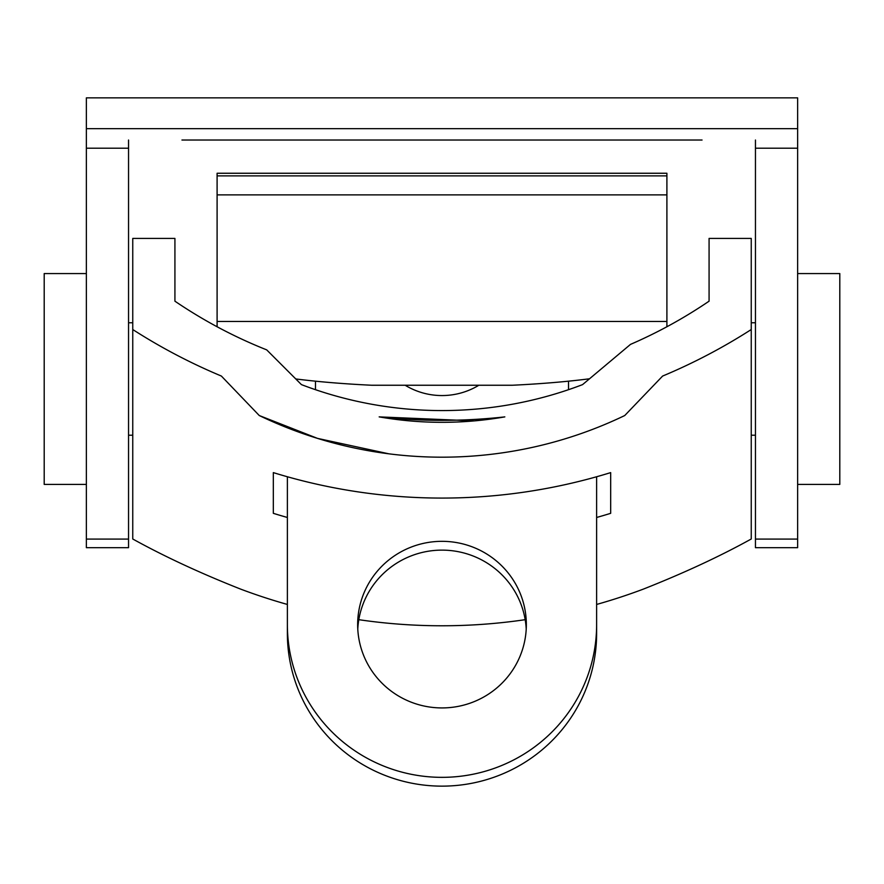 <?xml version="1.0" encoding="UTF-8"?>
<svg xmlns="http://www.w3.org/2000/svg" width="884" height="884" viewBox="0 0 884 884"><rect width="100%" height="100%" fill="white"/><g stroke="black" fill="none" stroke-linecap="round" stroke-linejoin="round"><path stroke-width="1.33" d="M388.938 453.835L317.555 438.398L259.266 415.535L221.376 376.054A581.009 576.036 90 0 1 132.755 329.533L132.755 238.426L174.922 238.426L174.922 301.179A482.045 477.924 90 0 0 266.692 349.865L301.433 384.617A393.579 393.579 0 0 0 582.567 384.617L630.502 344.384A482.045 477.924 90 0 0 709.079 301.179L709.079 238.426L751.245 238.426L751.245 538.997C719.908 556.356 683.929 573.064 643.309 589.131A581.009 576.036 90 0 1 596.623 604.446M610.678 513.328L610.678 472.608L610.678 513.328A581.009 576.036 90 0 1 596.623 517.471M273.322 472.608L273.322 513.328L273.322 472.608A581.009 576.036 90 0 0 610.678 472.608M273.322 513.328A581.009 576.036 90 0 0 287.377 517.471M259.266 415.535A421.701 421.701 0 0 0 624.734 415.535L662.624 376.054A581.009 576.036 90 0 0 751.245 329.533M132.755 329.533L132.755 538.997C164.302 556.445 200.281 573.163 240.691 589.131A581.009 576.036 90 0 0 287.377 604.446M525.184 619.684A581.009 576.036 90 0 1 358.816 619.684M379.17 416.883A581.009 576.036 90 0 0 504.83 416.883A365.468 365.468 0 0 1 379.17 416.883L474.299 420.906M181.949 140.026L702.051 140.026M583.97 140.026L300.03 140.026M86.367 539.085L128.545 539.085L128.545 547.671L86.367 547.671L86.367 97.859L797.633 97.859L797.633 547.671L755.455 547.671L755.455 140.026M128.545 539.085L128.545 140.026M86.367 273.565L44.2 273.565L44.2 484.41L86.367 484.41M797.633 273.565L839.8 273.565L839.8 484.41L797.633 484.41M666.901 326.76L666.901 173.253L217.099 173.253L217.099 175.883L666.901 175.883M295.764 378.949A224.901 35.183 0 0 0 371.722 385.247L512.278 385.247A224.901 35.183 0 0 0 589.506 378.783M217.099 326.76L217.099 175.883M596.623 624.623L596.623 633.419A154.623 152.722 0 0 1 442 786.141A154.623 152.722 0 0 1 287.377 633.419L287.377 624.623A154.623 152.722 0 0 0 442 777.345A154.623 152.722 0 0 0 596.623 624.623L596.623 476.752M405.148 385.247A70.278 69.416 0 0 0 478.852 385.247M287.377 476.752L287.377 624.623M357.655 624.623A84.345 83.306 0 0 0 442 707.929A84.345 83.306 0 0 0 526.345 624.623A84.345 83.306 0 0 0 442 541.328A84.345 83.306 0 0 0 357.655 624.623M526.223 629.021A84.345 83.306 0 0 0 442 550.124A84.345 83.306 0 0 0 357.777 629.021M86.367 128.666L797.633 128.666M86.367 148.203L128.545 148.203M755.455 148.203L797.633 148.203M755.455 539.085L797.633 539.085M217.099 321.478L666.901 321.478M217.099 194.878L666.901 194.878M568.511 389.678L568.511 381.181M315.489 389.678L315.489 381.181M132.755 322.759L128.545 322.759M132.755 435.215L128.545 435.215M755.455 322.759L751.245 322.759M755.455 435.215L751.245 435.215"/></g></svg>
